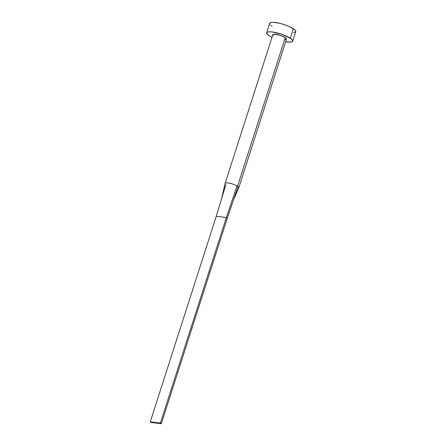 <?xml version="1.0" encoding="UTF-8"?>
<svg xmlns="http://www.w3.org/2000/svg" width="446" height="446" viewBox="0 0 446 446"><rect width="100%" height="100%" fill="white"/><g stroke="black" fill="none" stroke-linecap="round" stroke-linejoin="round"><path stroke-width="0.67" d="M238.772 187.794L286.488 39.159A7.175 1.689 -162.2 0 0 285.256 37.637L237.534 186.272A7.175 1.689 17.8 0 1 238.002 186.606L238.788 187.615M292.671 41.143L295.72 31.655A13.67 3.217 -162.2 0 0 293.373 28.756L290.324 38.244A13.67 3.217 17.8 0 1 292.671 41.143A13.67 3.217 17.8 0 1 285.652 41.762L290.686 42.091L292.52 41.417L292.392 40.068L290.324 38.244L293.373 28.756A13.67 3.217 -162.2 0 0 279.229 23.186A13.67 3.217 -162.2 0 0 269.691 23.298L266.641 32.787A13.67 3.217 17.8 0 1 276.185 32.675A13.67 3.217 17.8 0 1 290.324 38.244L281.883 34.32L272.138 31.945L268.626 31.839L266.797 32.513L266.925 33.863L268.988 35.686A13.67 3.217 17.8 0 1 266.641 32.787M271.988 37.375A13.67 3.217 17.8 0 1 268.988 35.686L271.988 37.375M273.392 35.791L272.807 34.944L273.866 34.275L279.486 35.145L284.381 37.107L286.343 38.596L286.41 39.304M286.053 39.527L284.62 39.683M293.736 32.603L295.564 31.934L295.436 30.579L294.633 29.709L289.683 26.738L284.927 24.831L279.837 23.331L273.247 22.306L271.675 22.35L269.841 23.025L269.969 24.379M270.772 25.244L272.038 26.203M285.256 37.637A7.175 1.689 -162.2 0 0 277.836 34.71A7.175 1.689 -162.2 0 0 272.824 34.771L225.102 183.406A7.175 1.689 17.8 0 1 229.684 183.25A7.175 1.689 17.8 0 1 236.977 185.921A7.175 1.689 17.8 0 1 237.534 186.272L285.256 37.637M225.871 184.588L216.249 216.304L226.378 217.514L160.382 423.07L226.378 217.514L236.977 185.921L226.378 217.514L216.249 216.304L150.252 421.86L151.188 422.485L161.324 423.7L160.382 423.07L150.252 421.86L216.249 216.304L221.757 198.135L225.091 183.451A7.175 1.689 17.8 0 1 225.102 183.406M233.392 200.221L238.749 187.838L238.002 186.606L227.321 218.144L226.378 217.514L227.321 218.144L238.002 186.606A7.175 1.689 -162.2 0 0 237.534 186.272A7.175 1.689 -162.2 0 0 236.977 185.921A7.175 1.689 -162.2 0 0 229.946 183.306A7.175 1.689 -162.2 0 0 225.169 183.284M161.324 423.7L227.321 218.144L161.324 423.7L160.382 423.07L150.252 421.86L151.188 422.485L161.324 423.7"/></g></svg>
